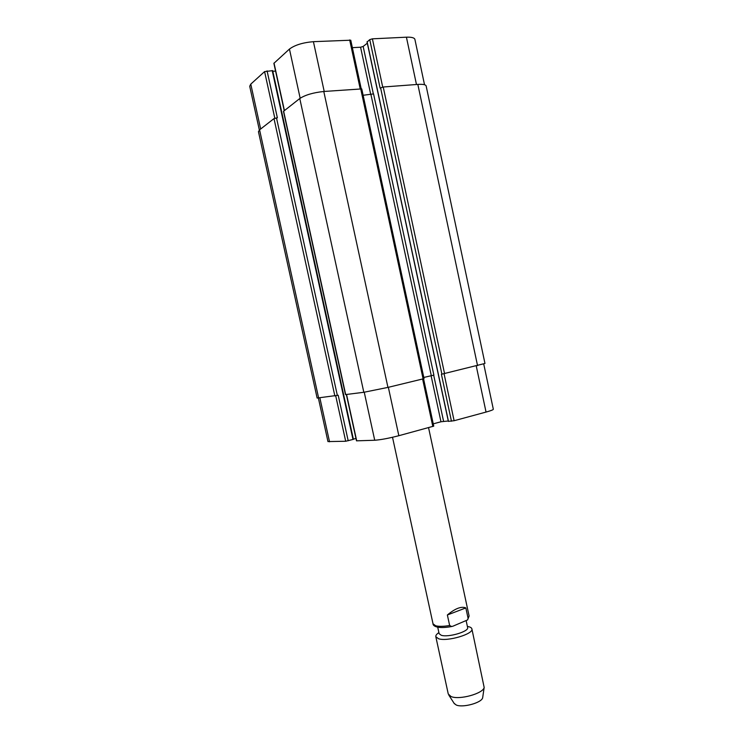<?xml version="1.0" encoding="UTF-8"?>
<svg xmlns="http://www.w3.org/2000/svg" width="743" height="743" viewBox="0 0 743 743"><rect width="100%" height="100%" fill="white"/><g stroke="black" fill="none" stroke-linecap="round" stroke-linejoin="round"><path stroke-width="1.11" d="M447.37 614.981C455.19 608.461 461.347 606.112 465.842 607.923L468.09 618.343L467.598 619.913L452.951 626.182L451.67 626.525L449.654 625.504L447.37 614.981L465.842 607.923M466.214 620.981L467.616 627.51C469.288 631.466 448.196 637.717 441.258 635.274L439.122 633.668L437.729 627.213M467.384 626.442C470.068 626.869 471.564 627.677 471.879 628.884C474.025 633.928 447.24 641.887 438.481 638.72L435.816 636.677C435.602 635.451 436.624 634.095 438.899 632.609M471.879 628.884L484.167 687.442C483.303 693.563 459.118 700.231 451.029 696.525L448.261 693.999L435.816 636.677M482.755 697.12L482.671 697.705C481.938 702.72 462.722 708.042 456.211 704.996L454.094 703.315M272.662 70.641L353.408 439.345L272.662 70.641L264.592 71.607L250.781 84.126L249.713 86.262L259.353 130.034M275.579 71.105L272.802 71.272M361.191 88.696L350.761 40.206L313.416 41.673C302.847 42.583 294.85 45.044 289.445 49.066L273.879 63.341L284.225 110.633M367.311 43.187L363.169 46.438L360.587 47.227L352.358 47.654M424.513 84.721L414.9 39.388C414.38 37.744 411.557 37.011 406.421 37.187L372.392 38.831L369.745 39.63L367.163 41.942M483.73 364.005L493.324 409.254C493.268 409.802 490.844 410.74 486.043 412.068L454.112 420.724L448.466 421.337M448.27 420.984L440.98 421.764L433.253 423.854M423.556 378.754L433.745 426.138L398.842 435.704C388.83 438.296 380.797 439.81 374.723 440.246L356.501 440.84L346.359 394.496M355.981 438.454L353.371 439.15M353.408 439.345L345.69 441.258L327.96 441.574L318.375 398.044M267.071 70.854L277.371 117.812L274 118.601L259.576 129.849L258.443 131.669L317.131 398.053L338.204 395.248L348.188 440.785M423.092 378.874L424.039 378.586L361.757 88.909L323.79 91.482C313.267 92.606 305.262 94.955 299.773 98.522L283.473 111.348L345.476 394.589L363.819 392.285L387.948 387.4L423.092 378.874L360.689 88.705M423.798 377.453L433.884 375.113L373.562 93.906L363.123 95.271M451.456 421.225L441.407 374.268L484.965 363.457L426.148 85.956C425.693 84.591 422.916 84.08 417.835 84.405L383.23 87.005L380.119 88.092L369.745 39.63M428.553 427.652L469.112 616.031L468.09 618.343M449.654 625.504C443.617 626.516 438.955 626.6 435.677 625.764L433.03 623.832L392.518 437.283M476.254 365.974L486.043 412.068M444.073 373.775L454.112 420.724M431.089 375.689L440.98 421.764M433.68 375.141L443.58 421.272M422.6 378.995L432.825 426.491M388.348 387.298L398.842 435.704M364.256 392.23L374.723 440.246M346.554 394.477L356.705 440.868M335.715 395.805L345.69 441.258M319.861 397.858L329.539 441.816M416.47 84.507L406.421 37.187M382.71 87.07L372.392 38.831M373.376 94.017L363.169 46.438M370.766 94.667L360.587 47.227M360.179 88.742L349.674 39.927M324.208 91.445L313.416 41.673M300.163 98.225L289.445 49.066M284.402 110.493L274.018 63.062M274.817 118.23L264.592 71.607M260.663 129.003L250.781 84.126M259.576 129.849L318.636 398.007M274 118.601L334.861 395.954M276.489 117.886L337.359 395.443M272.189 70.539L352.999 439.494M283.622 111.106L345.681 394.579M299.773 98.522L363.819 392.285M323.79 91.482L387.948 387.4M370.971 94.649L431.284 375.642M367.116 41.71L448.475 421.402M380.583 87.767L441.918 374.203M383.23 87.005L444.574 373.664M417.835 84.405L477.554 365.658M469.112 616.031L467.598 619.913M451.67 626.525C435.686 629.451 432.844 625.216 433.03 623.832M482.671 697.705L484.167 687.442M454.419 703.807L448.809 695.086M367.023 41.849L448.363 421.392"/></g></svg>
